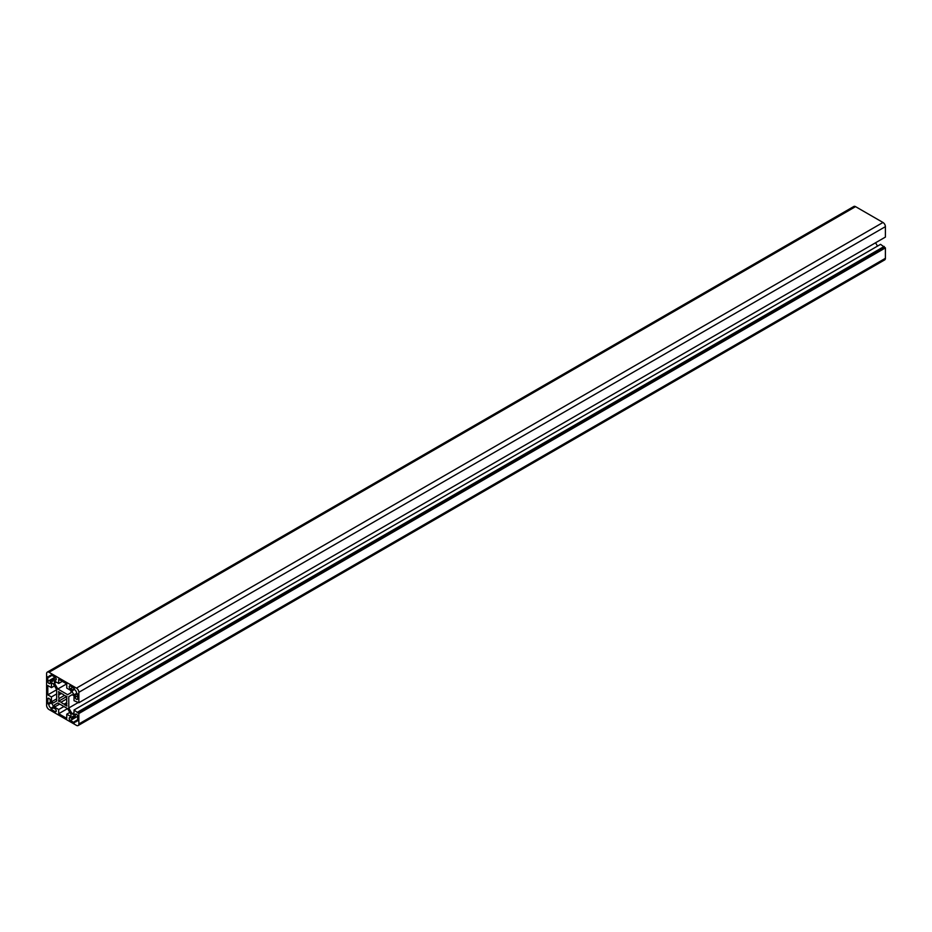 <?xml version="1.0" encoding="UTF-8"?>
<svg xmlns="http://www.w3.org/2000/svg" width="932" height="932" viewBox="0 0 932 932"><rect width="100%" height="100%" fill="white"/><g stroke="black" fill="none" stroke-linecap="round" stroke-linejoin="round"><path stroke-width="1.4" d="M47.311 672.112L853.852 206.461A3.425 1.98 60 0 1 855.553 206.636L882.977 222.468A3.425 1.98 60 0 1 885.4 226.651L885.4 237.089L78.859 702.74L78.859 692.301A3.425 1.98 -120 0 0 76.447 688.119L49.023 672.287A3.425 1.98 -120 0 0 47.311 672.112A3.425 1.98 -120 0 0 46.6 673.685L46.6 705.349A3.425 1.98 -120 0 0 49.023 709.532L76.447 725.364A3.425 1.98 -120 0 0 78.148 725.539A3.425 1.98 -120 0 0 78.859 723.966L78.859 713.539L74.024 709.998L74.024 714.891L72.137 713.807L68.782 707.982L68.782 696.647L72.137 694.713L68.782 696.647M74.024 709.998L880.565 244.347L885.4 247.889L885.4 258.315A3.425 1.98 60 0 1 884.689 259.888L78.148 725.539M885.4 247.889L78.859 713.539M884.188 247.19L77.647 712.84M884.188 246.444L77.647 712.095M74.024 712.712L72.137 713.807M875.567 242.763L877.501 246.118M78.37 702.448L68.782 707.982M72.137 694.713L74.024 695.796L74.024 700.689L78.859 702.74M78.3 702.413L77.647 702.786M53.252 707.784L53.252 706.864A3.134 1.806 -120 0 0 51.039 703.019L50.235 702.553L50.235 700.456A1.713 0.99 -120 0 0 49.478 698.732A1.713 0.99 -120 0 0 48.161 698.278A1.713 0.99 -120 0 0 47.812 699.058L47.812 703.718L48.813 704.301A3.134 1.806 -120 0 0 51.039 708.134L51.039 709.299L55.07 711.629A1.713 0.99 -120 0 0 55.92 711.71A1.713 0.99 -120 0 0 56.188 710.347A1.713 0.99 -120 0 0 55.07 708.833L53.252 707.784M50.235 702.32L47.812 703.718M51.039 703.019L48.813 704.301M53.252 706.864L51.039 708.134M53.45 707.901L51.039 709.299M55.571 677.587L50.235 680.663L51.039 681.129A3.134 1.806 -120 0 0 52.6 681.28A3.134 1.806 -120 0 0 53.252 679.847L53.252 678.915L55.07 679.964A1.713 0.99 -120 0 0 55.92 680.045A1.713 0.99 -120 0 0 56.188 678.682A1.713 0.99 -120 0 0 55.07 677.168L51.039 674.85L51.039 676.003A3.134 1.806 -120 0 0 49.466 675.851A3.134 1.806 -120 0 0 48.813 677.284L47.812 676.702L47.812 681.362A1.713 0.99 -120 0 0 48.557 683.086A1.713 0.99 -120 0 0 49.874 683.54A1.713 0.99 -120 0 0 50.235 682.76L50.235 680.663M48.813 677.284L51.039 676.003M56.677 701.004L56.677 689.668L53.322 683.843L51.435 682.76L51.435 687.653L47.812 685.556L47.812 694.864L51.435 696.961L51.435 701.854L53.322 702.938L56.677 701.004M54.499 685.882L51.435 687.653M56.677 689.75L47.812 694.864M56.677 693.932L51.435 696.961M56.677 698.825L51.435 701.854M66.696 683.89L57.819 689.004L67.64 694.678L70.995 692.732L70.995 690.565L66.766 688.119L66.766 683.925L58.693 679.265L58.693 683.459L54.464 681.012L54.464 683.191L57.819 689.004M62.328 681.362L58.693 683.459M56.351 682.108L54.464 683.191M74.42 688.585L72.207 689.866L72.207 690.798A3.134 1.806 -120 0 0 74.42 694.631L75.236 695.097L75.236 697.194A1.713 0.99 -120 0 0 75.981 698.918A1.713 0.99 -120 0 0 77.298 699.373A1.713 0.99 -120 0 0 77.647 698.592L77.647 693.932L76.645 693.35A3.134 1.806 -120 0 0 74.42 689.517L74.42 688.352L70.389 686.022A1.713 0.99 -120 0 0 69.539 685.94A1.713 0.99 -120 0 0 69.271 687.303A1.713 0.99 -120 0 0 70.389 688.818L72.207 689.866M77.449 693.816L75.236 695.097M66.929 703.357L64.564 704.72L66.929 706.095L66.428 702.821L64.343 704.021L64.564 704.72M66.428 702.821A5.709 3.297 -120 0 0 66.428 699.093L66.929 696.402L64.343 695.482A5.709 3.297 -120 0 0 61.116 693.629L58.541 691.556L59.031 694.829A5.709 3.297 -120 0 0 59.031 698.557L58.541 701.248L61.116 702.169A5.709 3.297 -120 0 0 64.343 704.021M66.929 698.814L61.116 702.169M59.031 698.557L64.343 695.482M60.906 692.93L58.541 694.293M61.116 693.629L59.031 694.829M66.929 696.402L58.541 701.248M70.995 716.638L70.995 714.46L67.64 708.646L57.819 702.973L54.464 704.918L54.464 707.085L58.693 709.532L58.693 713.726L66.766 718.386L66.766 714.192L70.995 716.638M57.819 702.973L54.464 704.918M59.706 704.068L54.464 707.085M63.935 706.514L58.693 709.532M67.57 708.6L58.693 713.726M69.818 712.421L66.766 714.192M72.207 717.803L72.207 718.735L70.389 717.687A1.713 0.99 -120 0 0 69.539 717.605A1.713 0.99 -120 0 0 69.271 718.968A1.713 0.99 -120 0 0 70.389 720.483L74.42 722.801L74.42 721.648A3.134 1.806 -120 0 0 75.993 721.799A3.134 1.806 -120 0 0 76.645 720.366L77.647 720.949L77.647 716.289A1.713 0.99 -120 0 0 76.902 714.564A1.713 0.99 -120 0 0 75.585 714.11A1.713 0.99 -120 0 0 75.236 714.891L75.236 716.988L74.42 716.522A3.134 1.806 -120 0 0 72.859 716.37A3.134 1.806 -120 0 0 72.207 717.803L74.42 716.522M75.236 716.988L72.207 718.735M77.647 719.784L74.42 721.648M885.4 226.651L78.859 692.301M882.977 222.468L76.447 688.119M855.553 206.636L49.023 672.287M885.4 258.315L78.859 723.966M49.023 698.359L47.812 699.058M56.281 710.93L55.07 711.629M53.252 679.847L51.039 681.129M56.281 679.265L55.07 679.964M55.07 677.168L47.812 681.362M74.42 689.517L72.207 690.798M76.645 693.35L74.42 694.631M77.647 695.796L75.236 697.194M72.812 687.42L70.389 688.818M77.647 716.289L70.389 720.483M76.447 714.192L75.236 714.891"/></g></svg>
